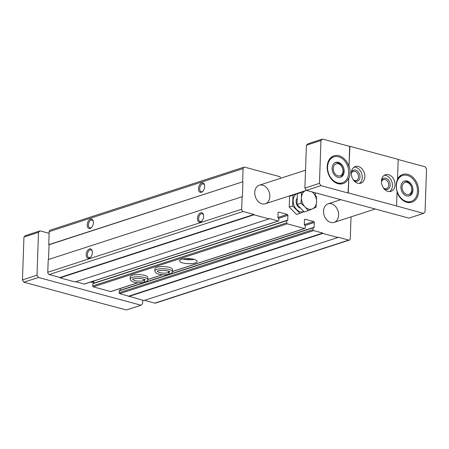 <?xml version="1.0" encoding="UTF-8"?>
<svg xmlns="http://www.w3.org/2000/svg" width="449" height="449" viewBox="0 0 449 449"><rect width="100%" height="100%" fill="white"/><g stroke="black" fill="none" stroke-linecap="round" stroke-linejoin="round"><path stroke-width="0.67" d="M351.045 216.867L350.282 238.627A1.948 1.454 -108 0 1 349.378 240.069A1.948 1.454 -108 0 1 348.71 240.08L337.85 237.139L337.839 237.515L143.944 300.549L119.743 293.624A0.78 0.584 -108 0 1 119.165 292.714L119.232 290.851A0.387 0.292 -108 0 1 119.546 290.559M349.378 240.069L155.483 303.109A1.948 1.454 -108 0 1 154.815 303.114L144.572 300.342M337.839 237.515L322.752 233.429L128.857 296.463M322.752 233.429L322.764 233.059L128.869 296.093M322.764 233.059L313.638 230.59A0.78 0.584 -108 0 1 313.06 229.68L313.127 227.817A0.387 0.292 -108 0 1 313.441 227.525L313.817 227.626A0.387 0.292 -108 0 0 314.132 227.334L314.3 222.491L305.225 225.443M120.242 290.29L120.304 288.499M269.046 218.893L253.966 214.813L60.071 277.847L75.157 281.933L269.046 218.893L269.063 218.523L278.189 220.992A0.78 0.584 -108 0 0 278.818 220.408L278.885 218.545A0.387 0.292 -108 0 0 278.593 218.091L278.217 217.989A0.387 0.292 -108 0 1 277.925 217.535L278.099 212.691A0.78 0.584 -108 0 1 278.728 212.108L287.326 214.437A0.78 0.584 -108 0 1 287.904 215.346L287.736 220.19A0.387 0.292 -108 0 1 287.416 220.481L287.04 220.38A0.387 0.292 -108 0 0 286.726 220.672L286.647 222.906A0.78 0.584 -108 0 0 287.225 223.815L304.574 228.513A0.78 0.584 -108 0 0 305.202 227.929L305.281 225.69A0.387 0.292 -108 0 0 304.994 225.235L304.613 225.134A0.387 0.292 -108 0 1 304.327 224.68L304.495 219.836A0.78 0.584 -108 0 1 305.124 219.252L313.722 221.582A0.78 0.584 -108 0 1 314.3 222.491M138.056 282.73L110.948 291.541A0.78 0.584 -108 0 1 110.678 291.547L93.33 286.849A0.78 0.584 -108 0 1 92.752 285.94L92.831 283.706A0.387 0.292 -108 0 1 93.145 283.414M193.895 259.326A8.772 2.559 -178 0 0 184.629 258.691A8.772 2.559 -178 0 0 179.578 260.824A8.772 2.559 -178 0 0 188.254 263.686A8.772 2.559 -178 0 0 197.111 261.436A8.772 2.559 -178 0 0 193.895 259.326M154.832 270.988A8.772 2.559 -178 0 1 163.694 268.738A8.772 2.559 -178 0 1 172.371 271.6L172.444 269.456A8.772 2.559 -178 0 0 169.228 267.346A8.772 2.559 -178 0 0 159.962 266.712A8.772 2.559 -178 0 0 154.911 268.844L154.832 270.988L155.668 272.728C157.593 274.395 163.515 275.54 169.744 274.086L168.414 272.605L168.47 271.106M130.165 279.009A8.772 2.559 -178 0 1 139.022 276.758A8.772 2.559 -178 0 1 147.704 279.62L147.777 277.476A8.772 2.559 -178 0 0 144.561 275.366A8.772 2.559 -178 0 0 135.295 274.732A8.772 2.559 -178 0 0 130.238 276.865L130.165 279.009L131.001 280.748C132.926 282.415 138.842 283.56 145.078 282.107L143.747 280.625L143.803 279.126M93.841 283.145L93.92 280.984M278.453 220.987L84.564 284.026A0.78 0.584 -108 0 1 84.294 284.026L75.786 281.725M60.071 277.847L60.082 277.476L49.222 274.535A1.948 1.454 -108 0 1 47.779 272.262L48.223 259.589L242.415 196.634L242.937 181.727L49.042 244.761L48.739 244.683L49.199 231.633A1.948 1.454 -108 0 1 50.103 230.185L243.998 167.151A1.948 1.454 -108 0 1 244.666 167.14L279.738 176.637A0.78 0.584 -108 0 1 280.316 177.546L280.283 178.388M253.966 214.813L253.977 214.442L60.082 277.476M253.977 214.442L243.117 211.501A1.948 1.454 -108 0 1 241.674 209.228L242.112 196.555M203.616 216.44A4.872 2.913 -74.9 0 0 203.481 214.875A4.872 2.913 -74.9 0 0 199.502 213.528A4.872 2.913 -74.9 0 0 197.667 220.302A4.872 2.913 -74.9 0 0 201.786 221.144A4.872 2.913 -74.9 0 0 203.616 216.44M92.365 252.607A4.872 2.913 -74.9 0 0 92.225 251.047A4.872 2.913 -74.9 0 0 88.245 249.695A4.872 2.913 -74.9 0 0 86.41 256.474A4.872 2.913 -74.9 0 0 90.53 257.316A4.872 2.913 -74.9 0 0 92.365 252.607M48.548 258.972A9.749 7.279 -108 0 0 48.514 259.494L49.042 244.761M242.937 181.727L48.739 244.683M204.66 186.621A4.872 2.913 -74.9 0 0 204.525 185.055A4.872 2.913 -74.9 0 0 200.54 183.703A4.872 2.913 -74.9 0 0 198.705 190.483A4.872 2.913 -74.9 0 0 202.825 191.325A4.872 2.913 -74.9 0 0 204.66 186.621M93.403 222.788A4.872 2.913 -74.9 0 0 93.269 221.228A4.872 2.913 -74.9 0 0 89.289 219.875A4.872 2.913 -74.9 0 0 87.454 226.655A4.872 2.913 -74.9 0 0 91.574 227.491A4.872 2.913 -74.9 0 0 93.403 222.788M242.634 181.643L243.089 168.6A1.948 1.454 -108 0 1 243.998 167.151M315.338 192.801L315.265 194.905A0.78 0.584 -108 0 1 315.232 195.113M269.832 196.533A9.749 7.279 72 0 0 259.275 185.218A9.749 7.279 72 0 0 255.363 196.741A9.749 7.279 72 0 0 265.303 203.762A9.749 7.279 72 0 0 269.832 196.533M338.619 215.15A9.749 7.279 72 0 0 328.062 203.835A9.749 7.279 72 0 0 324.156 215.357A9.749 7.279 72 0 0 334.09 222.378A9.749 7.279 72 0 0 338.619 215.15M93.33 221.559A4.03 2.408 -74.9 0 0 92.028 220.077A4.03 2.408 -74.9 0 0 88.649 223.338A4.03 2.408 -74.9 0 0 89.923 227.856A4.03 2.408 -74.9 0 0 91.798 227.239M92.292 251.378A4.03 2.408 -74.9 0 0 90.984 249.897A4.03 2.408 -74.9 0 0 87.606 253.157A4.03 2.408 -74.9 0 0 88.88 257.681A4.03 2.408 -74.9 0 0 90.754 257.058M204.587 185.392A4.03 2.408 -74.9 0 0 203.279 183.91A4.03 2.408 -74.9 0 0 199.906 187.171A4.03 2.408 -74.9 0 0 201.174 191.689A4.03 2.408 -74.9 0 0 203.049 191.066M203.549 215.211A4.03 2.408 -74.9 0 0 202.241 213.73A4.03 2.408 -74.9 0 0 198.862 216.99A4.03 2.408 -74.9 0 0 200.136 221.509A4.03 2.408 -74.9 0 0 202.011 220.891M185.611 258.607A5.848 1.706 -178 0 0 191.252 258.809M182.771 258.978A8.772 2.559 -178 0 0 194.058 259.37M142.726 300.218L142.597 303.771L141.025 305.225L38.446 277.465L37.003 275.192L38.502 232.324L40.073 230.87L49.137 233.323M93.88 282.028A11.696 8.733 -108 0 1 90.429 282.118M398.201 159.378L397.494 179.572A14.621 10.916 -108 0 0 397.084 191.364L396.574 205.968L348.301 192.907L348.811 178.298L348.054 192.986L320.9 185.633L306.347 190.37L304.905 188.097L306.403 145.229L307.975 143.775L322.528 139.044L349.681 146.391L348.974 166.585L349.928 146.312L398.201 159.378M398.196 159.524L425.108 166.804L426.55 169.077L425.051 211.945L423.48 213.398L396.574 205.968M38.446 277.465L23.892 282.197L99.072 302.688L126.472 309.956L141.025 305.225M423.48 213.398L408.927 218.13L306.347 190.37M306.403 145.229L320.956 140.498L319.458 183.366L304.905 188.097M349.221 166.506A14.621 10.916 -108 0 1 348.811 178.298M381.448 181.183A8.772 6.55 -108 0 1 385.528 174.678A8.772 6.55 -108 0 1 394.469 180.992A8.772 6.55 -108 0 1 390.95 191.364A8.772 6.55 -108 0 1 381.448 181.183M351.281 173.017A8.772 6.55 -108 0 1 355.355 166.512A8.772 6.55 -108 0 1 364.296 172.826A8.772 6.55 -108 0 1 360.783 183.198A8.772 6.55 -108 0 1 351.281 173.017M320.9 185.633L319.458 183.366M320.956 140.498L322.528 139.044M40.073 230.87L25.52 235.602L23.949 237.055L22.45 279.923L37.003 275.192M38.502 232.324L23.949 237.055M23.892 282.197L22.45 279.923M397.056 192.116A14.621 10.916 72 0 0 411.823 202.23A14.621 10.916 72 0 0 418.193 186.846A14.621 10.916 72 0 0 405.7 174.021A14.621 10.916 72 0 0 402.781 174.42A14.621 10.916 72 0 0 397.511 179.112M348.974 166.585A14.621 10.916 72 0 0 333.994 155.803A14.621 10.916 72 0 0 328.129 173.084A14.621 10.916 72 0 0 343.036 183.613A14.621 10.916 72 0 0 348.564 178.382M354.121 167.112A8.772 6.55 -108 0 1 361.709 173.668A8.772 6.55 -108 0 1 359.425 183.433M351.303 172.601A5.848 4.367 -108 0 1 357.168 170.833A5.848 4.367 -108 0 1 359.705 178.635A5.848 4.367 -108 0 1 353.919 180.65M351.281 173.718A4.793 3.581 -108 0 1 353.329 171.355A4.793 3.581 -108 0 1 358.212 174.807A4.793 3.581 -108 0 1 356.293 180.47A4.793 3.581 -108 0 1 353.245 179.763M384.288 175.278A8.772 6.55 -108 0 1 391.876 181.834A8.772 6.55 -108 0 1 389.597 191.6M381.47 180.767A5.848 4.367 -108 0 1 387.341 178.994A5.848 4.367 -108 0 1 389.878 186.801A5.848 4.367 -108 0 1 384.091 188.816M381.448 181.884A4.793 3.581 -108 0 1 383.497 179.521A4.793 3.581 -108 0 1 388.385 182.973A4.793 3.581 -108 0 1 386.46 188.636A4.793 3.581 -108 0 1 383.412 187.929M348.705 172.685A13.65 10.192 72 0 0 333.921 156.847A13.65 10.192 72 0 0 328.455 172.977A13.65 10.192 72 0 0 342.363 182.805A13.65 10.192 72 0 0 348.705 172.685M332.108 168.195A7.801 5.82 -108 0 1 335.734 162.409A7.801 5.82 -108 0 1 344.175 171.462A7.801 5.82 -108 0 1 340.555 177.243A7.801 5.82 -108 0 1 332.108 168.195M417.491 191.302A13.65 10.192 72 0 0 402.708 175.469A13.65 10.192 72 0 0 397.242 191.594A13.65 10.192 72 0 0 411.149 201.427A13.65 10.192 72 0 0 417.491 191.302M400.895 186.812A7.801 5.82 -108 0 1 404.521 181.031A7.801 5.82 -108 0 1 412.962 190.079A7.801 5.82 -108 0 1 409.342 195.859A7.801 5.82 -108 0 1 400.895 186.812M340.073 177.372A7.801 5.82 72 0 0 343.232 171.771A7.801 5.82 72 0 0 335.268 162.594M343.019 171.148A6.303 4.709 72 0 0 335.886 163.947A6.303 4.709 72 0 0 335.521 174.386A6.303 4.709 72 0 0 343.019 171.148M408.859 195.989A7.801 5.82 72 0 0 412.019 190.387A7.801 5.82 72 0 0 404.055 181.211M411.806 189.764A6.303 4.709 72 0 0 404.672 182.569A6.303 4.709 72 0 0 404.308 193.003A6.303 4.709 72 0 0 411.806 189.764M93.886 281.82A11.506 8.587 -108 0 1 90.793 282M289.223 207.045L292.625 205.939L299.983 213.365L296.576 214.47L289.223 207.045L289.599 196.286L293.343 194.642M289.599 196.286L293.001 195.18L292.625 205.939M297.255 193.373L293.001 195.18M299.983 213.365L304.018 211.647M297.193 198.093A5.848 4.367 72 0 0 296.492 203.919A5.848 4.367 72 0 0 300.538 208.134M298.927 193.087A9.653 7.206 72 0 0 293.595 204.132A9.653 7.206 72 0 0 303.945 211.569M301.346 192.043L297.345 193.772L296.969 204.531L304.321 211.95L308.295 210.66L304.961 206.837L300.937 203.24L301.47 197.745L301.313 192.481L305.528 190.696A9.749 7.279 -108 0 1 305.69 190.629M312.19 191.948A9.749 7.279 -108 0 1 313.071 192.739L316.399 196.561L316.556 201.831L316.023 207.32L308.295 210.66M301.313 192.481L297.345 193.772M300.937 203.24L296.969 204.531M313.071 192.739A9.749 7.279 -108 0 1 316.556 201.831A9.749 7.279 -108 0 1 312.504 208.88A9.749 7.279 -108 0 1 304.961 206.837A9.749 7.279 -108 0 1 301.47 197.745A9.749 7.279 -108 0 1 305.528 190.696M143.826 279.132L143.775 280.614L145.19 282.067M168.493 271.112L168.442 272.594L169.857 274.047C171.625 273.374 172.467 272.56 172.371 271.6M348.71 240.08L154.815 303.114M313.638 230.59L119.743 293.624M313.06 229.68L119.165 292.714M313.127 227.817L119.232 290.851M314.132 227.334L313.503 227.542M313.722 221.582L304.327 224.635M305.124 219.252L304.641 219.409M304.574 228.513L172.377 271.488M162.51 274.693L147.704 279.508M137.843 282.713L110.678 291.547M287.225 223.815L93.33 286.849M286.647 222.906L92.752 285.94M286.726 220.672L92.831 283.706M287.736 220.19L287.102 220.397M287.904 215.346L278.823 218.293M287.326 214.437L277.931 217.49M278.728 212.108L278.24 212.265M278.189 220.992L84.294 284.026M243.117 211.501L49.222 274.535M241.674 209.228L47.779 272.262M243.089 168.6L49.199 231.633M143.775 280.614A6.241 1.818 -178 0 0 145.128 279.727M132.73 279.295A6.241 1.818 -178 0 0 137.119 280.995A6.241 1.818 -178 0 0 143.747 280.625M168.442 272.594A6.241 1.818 -178 0 0 169.795 271.707M157.397 271.275A6.241 1.818 -178 0 0 161.786 272.975A6.241 1.818 -178 0 0 168.414 272.605M313.307 227.525L119.412 290.559M304.843 228.507L172.371 271.572M162.723 274.709L147.704 279.592M286.905 220.38L93.016 283.414M334.09 222.378L375.212 209.01M328.062 203.835L340.802 199.693M265.303 203.762L306.426 190.387M259.275 185.218L305.528 170.182M339.006 183.899L342.363 182.805M330.565 157.941L333.921 156.847M407.793 202.516L411.149 201.427M399.352 176.558L402.708 175.469M147.704 279.62C147.794 280.58 146.958 281.394 145.19 282.073M145.167 279.531L141.154 278.571C133.218 277.953 132.444 279.592 132.607 279.385L132.696 279.093M169.84 271.51L165.821 270.551C157.891 269.939 157.111 271.578 157.273 271.364L157.369 271.073"/></g></svg>
